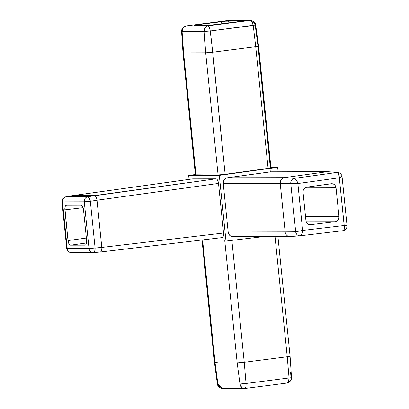 <?xml version="1.0" encoding="UTF-8"?>
<svg xmlns="http://www.w3.org/2000/svg" width="409" height="409" viewBox="0 0 409 409"><rect width="100%" height="100%" fill="white"/><g stroke="black" fill="none" stroke-linecap="round" stroke-linejoin="round"><path stroke-width="0.61" d="M331.454 183.718L333.044 183.851L334.49 184.674L335.538 186.059L336.029 187.787L338.959 216.601C338.974 219.423 337.762 221.136 335.314 221.729L310.426 224.684C307.957 224.689 306.453 223.329 305.922 220.604L303.043 192.281C303.018 189.495 304.209 187.787 306.617 187.164L331.454 183.718C333.959 183.672 335.482 185.026 336.029 187.787L338.959 216.601L338.826 218.411L338.085 220.022L336.847 221.187L335.314 221.729L310.426 224.684L308.841 224.521L307.43 223.692L306.402 222.317L305.922 220.604L303.043 192.281L303.171 190.492L303.897 188.892L305.104 187.726L306.617 187.164L331.883 183.682M336.029 187.787L304.915 187.854L336.029 187.787M196.003 175.001L183.595 52.833L182.097 31.544L204.183 31.498L210.241 30.982L204.183 31.498L182.097 31.544L183.595 52.833L196.003 175.001L218.084 174.955L205.676 52.787L204.183 31.498L205.676 52.787L212.741 52.188L205.676 52.787L183.595 52.833L205.676 52.787L218.084 174.955L225.149 174.306L268.089 168.375L225.149 174.306L212.741 52.188L255.727 46.677L212.741 52.188L210.241 30.982C209.797 27.878 209.04 26.161 207.976 25.823L186.581 25.874L227.869 20.532L249.648 20.486C251.499 20.721 252.696 22.383 253.243 25.47L210.241 30.982L255.681 24.959L258.58 46.11L270.947 167.879L268.089 168.375L269.95 168.37L219.311 175.369L188.677 175.435L195.354 174.5L188.677 175.435L219.311 175.369L269.95 168.37L268.089 168.375L255.727 46.677L253.243 25.47L251.939 21.902L250.845 20.833L249.648 20.486L227.869 20.532L186.581 25.874L207.976 25.823L249.648 20.486L207.976 25.823L209.342 27.357L210.241 30.982L211.555 41.58L225.149 174.306L218.084 174.955L195.63 174.817M197.189 24.765L197.256 25.353L197.189 24.765A5.291 0.271 -5.8 0 0 194.377 25.292A5.291 0.271 -5.8 0 0 194.986 25.358L207.373 25.332A5.291 0.271 -5.8 0 0 214.48 24.729L238.846 21.59A5.291 0.271 -5.8 0 0 241.658 21.064A5.291 0.271 -5.8 0 0 241.054 20.997L228.667 21.023A5.291 0.271 -5.8 0 0 221.56 21.626L221.77 23.788L221.56 21.626L197.189 24.765L225.569 21.202L241.054 20.997L241.422 21.166L238.846 21.59L210.466 25.154L194.986 25.358L194.398 25.317L195.594 24.995M269.95 168.37L277.68 167.45L270.906 167.465L277.68 167.45L269.95 168.37L270.308 171.852L269.95 168.37M219.311 175.369L225.983 241.065L195.349 241.131L195.313 240.773L195.349 241.131L225.983 241.065L263.427 236.637L225.983 241.065L219.311 175.369M188.677 175.435L189.076 179.382L188.677 175.435M72.219 195.666A4.627 2.214 81.2 0 1 72.367 195.655L65.961 196.76L87.741 196.709L94.387 195.609L72.373 195.655L192.777 178.876L72.373 195.655L94.387 195.609L215.906 178.825L192.777 178.876L215.906 178.825L216.729 179.147L217.557 180.17L218.518 183.416L223.554 233.018L223.258 236.274L222.634 237.297L221.877 237.624A4.627 2.132 -97.3 0 0 222.005 237.614A4.627 2.132 -97.3 0 0 223.554 233.018L218.518 183.416L96.999 200.2L101.795 247.419L223.554 233.018L101.795 247.419L96.999 200.2L90.353 201.3L95.098 248.007L101.795 247.419A4.627 2.045 84.1 0 1 100.236 252.016L221.995 237.614M290.129 236.566L299.961 235.804A4.54 3.952 -94.6 0 1 295.687 231.791L285.139 231.893L280.226 183.508L290.768 183.396A4.54 3.937 -86.6 0 1 294.27 178.38L284.306 177.659C281.561 178.35 280.201 180.297 280.226 183.508L280.226 183.508C280.201 180.297 281.561 178.35 284.306 177.659L294.27 178.38L337.031 172.445L327.057 171.729L284.306 177.659L227.363 177.782L284.306 177.659L327.057 171.729L270.308 171.852L227.363 177.782C224.577 178.477 223.207 180.425 223.258 183.631L280.226 183.508L285.139 231.893L295.687 231.791L290.768 183.396L223.258 183.631L228.171 232.01C228.764 235.144 230.492 236.699 233.345 236.673L231.525 236.489L229.904 235.538L228.728 233.968L228.171 232.01L223.258 183.631L223.406 181.586L224.239 179.761L225.625 178.426L227.363 177.782L270.947 171.811M278.12 171.795L277.68 167.45L278.12 171.795M224.766 240.707L237.174 362.875L215.093 362.921L217.9 384.046L239.986 383.995L237.174 362.875L214.49 362.885L215.093 362.921L202.746 241.382M202.685 240.758L215.093 362.921L217.9 384.046L219.791 387.456L221.504 388.356L244.331 388.504L243.161 388.31L241.668 387.41L239.986 383.995A4.54 0.445 -6.7 0 0 246.049 383.484L289.051 377.972L287.23 356.766L275.022 236.612L287.225 356.766L244.239 362.277L287.23 356.766C289.95 356.449 290.697 356.249 289.475 356.167L289.843 356.377L287.23 356.766L289.051 377.972A4.54 0.302 -3.1 0 0 291.499 377.573M231.857 240.369L244.239 362.277L246.049 383.484L244.239 362.277L231.893 240.707M290.594 372.134L290.978 377.456C292.026 377.573 291.382 377.742 289.051 377.972L246.049 383.484C246.233 386.571 245.819 388.233 244.812 388.468C242.235 388.54 240.625 387.047 239.986 383.995L246.049 383.484L245.881 387.052L244.914 388.468L286.586 383.121M202.082 240.702L214.49 362.885L217.389 384.041L217.9 384.046L222.854 388.55M217.256 362.333L215.073 362.706M224.802 241.065L237.174 362.875L244.239 362.277L237.174 362.875L239.986 383.995L217.854 384.046M244.454 388.499L244.899 388.468M286.484 383.126L287.599 382.712L288.478 381.592L289.051 377.972C289.132 381.07 288.279 382.793 286.484 383.126M289.817 381.234L288.325 382.522M100.118 252.021L100.118 252.021A4.627 2.045 -95.9 0 0 100.205 252.016A4.627 2.045 -95.9 0 0 101.795 247.419L95.098 248.007A4.627 1.994 85 0 1 93.508 252.604L100.2 252.021M94.387 195.609L94.387 195.609A4.627 2.035 81.4 0 1 96.999 200.2L218.518 183.416A4.627 2.132 -97.3 0 0 215.906 178.825L87.741 196.709A4.627 1.979 80.6 0 1 90.353 201.3L96.999 200.2A4.627 2.035 -98.6 0 0 94.387 195.609M65.772 196.775A4.627 2.265 80.2 0 1 65.961 196.76L87.741 196.709C85.394 197.378 84.239 199.081 84.274 201.811L89.019 248.519L67.24 248.565L89.019 248.519C89.53 251.187 90.997 252.547 93.421 252.609L94.74 251.264L95.098 248.007L89.019 248.519L84.274 201.811L62.495 201.862L67.24 248.565C67.756 251.233 69.218 252.598 71.641 252.655C69.218 252.593 67.751 251.233 67.24 248.565L66.713 248.508L67.24 248.565L62.495 201.862C62.459 199.127 63.615 197.429 65.961 196.76L72.373 195.655A4.627 2.214 -98.8 0 0 72.183 195.676L65.788 196.775C62.822 198.15 61.544 199.827 61.969 201.801L62.495 201.862L61.969 201.801L66.713 248.508C67.086 250.962 68.625 252.353 71.324 252.67L93.421 252.609C90.997 252.552 89.53 251.187 89.019 248.519L95.098 248.007L90.353 201.3L89.336 198.063L87.741 196.709C85.394 197.383 84.239 199.086 84.274 201.811L90.353 201.3L84.274 201.811L62.495 201.862C62.459 199.132 63.615 197.429 65.961 196.76L65.788 196.775M65.783 205.594L66.57 205.246L80.895 205.216L81.749 205.563L82.546 206.555L83.508 209.807L86.626 240.528L86.33 243.784L85.732 244.781L84.949 245.134L70.624 245.165L69.765 244.817L68.968 243.82L68.012 240.569L64.873 208.089M192.777 178.876A4.627 2.132 -97.3 0 0 192.629 178.886A4.627 2.132 -97.3 0 0 192.511 178.912M86.626 240.528L83.508 209.807A4.627 2.132 -97.3 0 0 80.895 205.216L66.57 205.246A4.627 2.132 -97.3 0 0 66.442 205.252A4.627 2.132 -97.3 0 0 64.893 209.848L68.012 240.569L86.371 238.033L68.012 240.569A4.627 2.132 -97.3 0 0 70.624 245.165L84.949 245.134A4.627 2.132 -97.3 0 0 85.098 245.124A4.627 2.132 -97.3 0 0 86.626 240.528M83.053 207.7L64.893 209.848L83.053 207.7M86.55 242.966L70.624 245.165L86.55 242.966M257.977 46.079L270.344 167.823C271.566 167.854 270.814 168.038 268.089 168.375L255.727 46.677L258.335 46.212L257.977 46.079L255.17 24.954L253.243 25.47L255.732 46.677L258.58 46.115M228.667 21.023L228.846 22.878L228.667 21.023M186.361 25.89L183.365 27.306C182.659 27.674 181.105 30.563 181.57 31.432L182.097 31.544C182.153 28.405 183.651 26.513 186.581 25.874L184.745 26.478L183.252 27.766L182.097 31.544A4.54 0.302 176.9 0 1 181.57 31.437L182.987 52.73L195.4 174.929M204.183 31.498C204.193 28.354 205.456 26.467 207.976 25.823L206.402 26.432L205.129 27.715L204.183 31.498M228.355 20.496L250.472 20.455M251.566 20.644L253.278 21.544L255.17 24.954M186.397 25.885L227.69 20.552M227.869 20.532L228.253 20.501M285.139 231.888L228.171 232.01L285.139 231.888M270.308 171.852L327.675 171.688M297.66 235.978L290.288 236.55A5.291 4.647 -92.5 0 1 289.771 236.576A5.291 4.647 -92.5 0 1 285.139 231.893A5.291 4.647 87.5 0 0 290.114 236.566M300.196 235.778L342.993 230.691L300.145 235.783M337.86 172.429A4.54 4.08 -85 0 0 337.031 172.445C338.468 172.843 339.225 174.623 339.306 177.782L338.683 174.07L337.031 172.445L337.803 172.424L327.998 171.703L337.031 172.445L294.27 178.38C291.934 178.978 290.768 180.65 290.768 183.396L297.864 183.529L339.306 177.782C341.878 176.985 342.619 176.535 341.52 176.437L341.801 176.841L339.306 177.782L344.153 225.512L346.755 225.62L344.153 225.512C344.705 228.58 344.306 230.308 342.946 230.696L344.271 229.117L344.409 227.455L339.306 177.782L297.864 183.529L302.629 230.446L344.153 225.512L302.629 230.446L301.827 234.158L300.104 235.788C297.706 235.809 296.234 234.475 295.687 231.791L302.629 230.446L297.864 183.529L290.768 183.396L295.687 231.791L302.629 230.446C302.399 233.605 301.556 235.385 300.104 235.788M335.314 221.729L306.183 221.79L335.314 221.729M338.959 216.601L305.518 216.673L338.959 216.601M310.426 224.684L309.94 224.71M294.27 178.38C295.804 178.764 297.006 180.481 297.864 183.529L296.32 179.95L294.27 178.38M337.803 172.424L340.084 173.227C341.668 174.919 342.323 176.039 342.047 176.586L347.031 225.65C346.684 228.028 346.847 229.776 342.993 230.691M286.689 383.11L289.7 381.699C290.41 381.326 291.965 378.437 291.499 377.568L290.083 356.265L277.931 236.601M217.389 384.041C217.317 384.884 217.966 385.978 219.342 387.318C218.835 387.522 223.416 388.995 222.654 388.545M72.229 195.666L192.644 178.881M255.681 24.959C255.753 24.111 255.104 23.022 253.723 21.682C252.394 20.552 249.792 20.312 250.415 20.455L250.211 20.45M232.859 236.699L289.812 236.576M327.624 171.688L270.865 171.811"/></g></svg>
